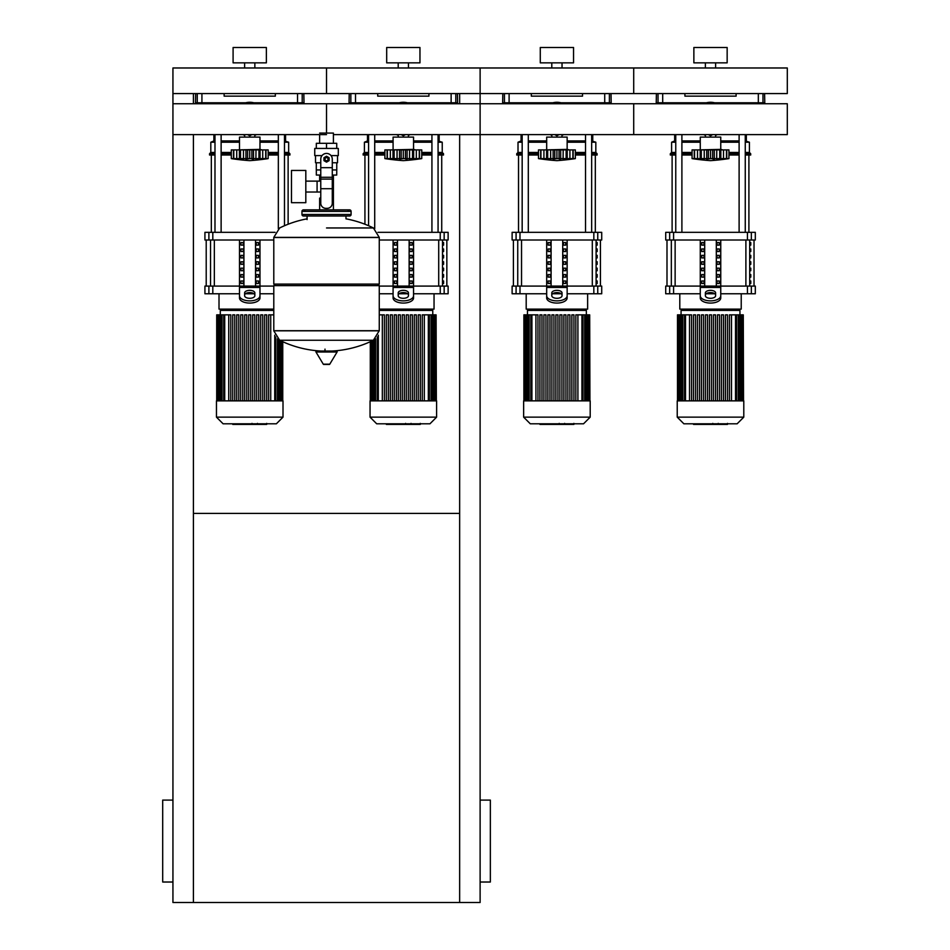 <?xml version="1.0" encoding="UTF-8"?>
<svg xmlns="http://www.w3.org/2000/svg" width="950" height="950" viewBox="0 0 950 950"><rect width="100%" height="100%" fill="white"/><g stroke="black" fill="none" stroke-linecap="round" stroke-linejoin="round"><path stroke-width="1.43" d="M459.646 134.615L459.646 902.5L480.118 902.5L480.118 134.615L633.709 134.615L633.709 103.74L633.709 134.615L787.301 134.615L787.301 103.74L480.118 103.74L480.118 93.575L459.646 93.575L459.646 103.74M193.408 103.74L193.408 93.575L172.936 93.575L787.301 93.575L787.301 67.984L633.709 67.984L633.709 93.575L633.709 67.984L480.118 67.984L480.118 93.575L480.118 67.984L326.527 67.984L326.527 93.575L326.527 67.984L172.936 67.984L172.936 902.5L193.408 902.5L193.408 134.615M193.408 513.404L459.646 513.404M459.646 902.5L193.408 902.5M172.936 882.016L162.699 882.016L162.699 800.102L172.936 800.102M480.118 882.016L490.354 882.016L490.354 800.102L480.118 800.102M761.912 103.74L761.912 102.79M759.252 103.74L759.252 102.79M753.932 103.74L753.932 102.79M751.272 103.74L751.272 102.79M608.309 103.74L608.309 102.79M605.649 103.74L605.649 102.79M600.329 103.74L600.329 102.79M597.669 103.74L597.669 102.79M454.718 103.74L454.718 102.79M452.058 103.74L452.058 102.79M446.738 103.74L446.738 102.79M444.077 103.74L444.077 102.79M301.126 103.74L301.126 102.79M298.466 103.74L298.466 102.79M293.146 103.74L293.146 102.79M290.486 103.74L290.486 102.79M669.75 103.74L669.75 102.79M667.09 103.74L667.09 102.79M661.77 103.74L661.77 102.79M659.11 103.74L659.11 102.79M516.159 103.74L516.159 102.79M513.499 103.74L513.499 102.79M508.179 103.74L508.179 102.79M505.519 103.74L505.519 102.79M362.567 103.74L362.567 102.79M359.907 103.74L359.907 102.79M354.588 103.74L354.588 102.79M351.928 103.74L351.928 102.79M208.976 103.74L208.976 102.79M206.316 103.74L206.316 102.79M200.996 103.74L200.996 102.79M198.336 103.74L198.336 102.79M319.639 133.071L333.414 133.071L333.414 143.308M333.414 175.049L333.414 198.087L332.286 198.087L333.414 198.087L333.414 209.867M319.639 134.615L319.639 143.308M319.639 175.049L319.639 181.118M320.767 198.087L319.639 198.087L320.767 198.087M305.817 192.019L320.767 192.019M305.817 181.118L317.086 181.118L317.086 192.019L317.086 181.118L320.767 181.118M291.484 186.568L291.484 202.694L305.817 202.694L305.817 170.442L291.484 170.442L291.484 186.568M322.014 155.598L314.747 155.598L314.747 148.426L338.307 148.426L338.307 155.598L331.039 155.598M332.286 175.049L336.728 175.049L336.763 169.931L332.286 169.931M324.484 159.184A2.042 2.042 0 0 0 326.527 161.227A2.042 2.042 0 0 0 328.569 159.184A2.042 2.042 0 0 0 326.527 157.13A2.042 2.042 0 0 0 324.484 159.184M324.995 159.184A1.532 1.532 0 0 1 326.527 157.641A1.532 1.532 0 0 1 328.059 159.184A1.532 1.532 0 0 1 326.527 160.716A1.532 1.532 0 0 1 324.995 159.184M329.092 160.657L326.527 162.141L323.962 160.657L323.962 157.7L326.527 156.227L329.092 157.7L329.092 160.657M332.286 188.706L332.286 203.205A5.118 5.118 0 0 1 327.168 208.335L325.886 208.335A5.118 5.118 0 0 1 320.767 203.205L320.767 188.706L332.286 188.706L332.286 159.184A5.759 5.759 0 0 0 326.527 153.425A5.759 5.759 0 0 0 320.767 159.184L320.767 188.706M320.767 169.931L316.291 169.931L316.291 162.759M316.326 169.931L316.326 175.049L320.767 175.049M320.767 162.759L315.519 162.759L315.519 155.598M337.535 155.598L337.535 162.759L332.286 162.759M316.326 148.426L316.326 143.308L336.728 143.308L336.728 148.426M326.527 148.426L326.527 143.308M326.527 227.964L373.409 227.964A105.984 105.984 0 0 0 345.978 218.833L345.978 216.006L349.564 216.006A1.532 1.532 0 0 0 351.096 214.474L351.096 211.399A1.532 1.532 0 0 0 349.564 209.867L303.489 209.867A1.532 1.532 0 0 0 301.957 211.399L351.096 211.399M307.076 219.592L307.076 216.006L303.489 216.006L349.564 216.006M377.72 284.098L379.264 285.641L379.264 330.695L273.79 330.695L379.264 330.695L373.409 340.242L279.644 340.242A105.984 105.984 0 0 0 321.326 351.049M379.264 285.641L273.79 285.641L273.79 330.826L379.264 330.826M324.995 349.125L324.995 351.049M316.516 351.049A0.641 0.641 0 0 0 315.97 352.011L323.273 364.171A0.641 0.641 0 0 0 323.819 364.479L329.234 364.479A0.641 0.641 0 0 0 329.781 364.171L337.084 352.011A0.641 0.641 0 0 0 336.537 351.049L316.516 351.049M273.79 285.641L275.334 284.098M273.79 237.381L273.79 284.098L379.264 284.098L379.264 237.512L273.79 237.512L379.264 237.381L273.79 237.381L279.644 227.964A105.984 105.984 0 0 1 307.076 218.833M319.639 209.867L319.639 198.087M305.021 211.399A1.532 1.532 0 0 0 303.489 209.867M348.032 211.399A1.532 1.532 0 0 1 349.564 209.867M351.096 214.474L301.957 214.474A1.532 1.532 0 0 0 303.489 216.006M480.118 134.615L480.118 103.74L480.118 134.615L333.414 134.615M480.118 103.74L326.527 103.74L326.527 133.071L326.527 103.74L172.936 103.74M326.527 134.615L172.936 134.615M700.269 149.387L700.269 137.097L720.753 137.097L720.753 149.387L698.226 149.898M726.643 158.638L726.465 149.898L728.935 149.898L728.935 158.602A212.61 212.61 0 0 1 710.505 160.645A212.61 212.61 0 0 1 692.075 158.602L692.502 158.662M728.935 158.602L692.075 158.602L692.075 149.898L700.186 149.898L700.186 159.161L701.29 158.602L700.53 158.911M724.601 159.137L726.465 158.602L726.465 149.898L723.508 149.898L723.508 158.911M720.824 159.161L719.72 158.602L720.824 159.161L720.824 149.898L723.508 149.898M694.379 158.638L694.545 149.898L694.545 158.602L696.409 159.137M700.53 149.898L706.729 149.898L706.729 159.161L710.505 158.602L710.505 149.898L714.281 149.898L714.293 159.161L712.654 158.911M701.29 149.898L701.29 158.602L702.24 158.65M714.281 149.898L720.824 149.898M719.72 149.898L719.72 158.602L717.143 158.84M700.186 149.898L700.34 158.781M706.729 149.898L710.505 149.898M725.646 158.911L726.75 158.911L726.75 149.898M716.692 158.923L716.775 149.898M697.514 149.898L697.514 158.911L700.186 159.161M694.26 149.898L694.26 158.911L696.409 159.161M708.427 103.74L710.505 102.541L712.595 103.74M712.595 134.615L710.505 135.814L708.427 134.615M703.641 103.74A16.898 16.898 0 0 1 717.381 103.74M717.381 134.615A16.898 16.898 0 0 1 715.587 135.292M705.434 135.292A16.898 16.898 0 0 1 703.641 134.615M546.678 149.387L546.678 137.097L567.15 137.097L567.15 149.387L544.623 149.898M573.052 158.638L572.874 149.898L575.344 149.898L575.344 158.602A212.61 212.61 0 0 1 556.914 160.645A212.61 212.61 0 0 1 538.484 158.602L538.911 158.662M575.344 158.602L538.484 158.602L538.484 149.898L546.594 149.898L546.594 159.161L547.699 158.602L546.939 158.911M571.009 159.137L572.874 158.602L572.874 149.898L569.917 149.898L569.917 158.911M567.233 159.161L566.129 158.602L567.233 159.161L567.233 149.898L569.917 149.898M540.788 158.638L540.954 149.898L540.954 158.602L542.818 159.137M546.939 149.898L553.138 149.898L553.138 159.161L556.914 158.602L556.914 149.898L560.69 149.898L560.69 159.161L559.051 158.911L559.051 149.898M547.699 149.898L547.699 158.602L548.649 158.65M560.69 149.898L567.233 149.898M566.129 149.898L566.129 158.602L563.552 158.84M546.594 149.898L546.749 158.781M553.138 149.898L556.914 149.898M572.054 158.911L573.159 158.911L573.159 149.898M563.101 158.923L563.184 149.898M543.923 149.898L543.923 158.911L546.594 159.161M540.669 149.898L540.669 158.911L542.818 159.161M554.836 103.74L556.914 102.541L559.004 103.74M559.004 134.615L556.914 135.814L554.836 134.615M550.05 103.74A16.898 16.898 0 0 1 563.789 103.74M563.789 134.615A16.898 16.898 0 0 1 561.984 135.292M551.843 135.292A16.898 16.898 0 0 1 550.05 134.615M393.086 149.387L393.086 137.097L413.559 137.097L413.559 149.387L391.032 149.898M419.461 158.638L419.282 149.898L421.753 149.898L421.753 158.602A212.61 212.61 0 0 1 403.322 160.645A212.61 212.61 0 0 1 384.892 158.602L385.32 158.662M421.753 158.602L384.892 158.602L384.892 149.898L393.003 149.898L393.003 159.161L394.108 158.602L393.348 158.911M417.394 159.149L419.282 158.602L419.282 149.898L416.326 149.898L416.326 158.911M413.642 159.161L412.537 158.602L413.642 159.161L413.642 149.898L416.326 149.898M387.196 158.638L387.363 149.898L387.363 158.602L389.227 159.137M393.348 149.898L399.546 149.898L399.546 159.161L403.322 158.602L403.322 149.898L407.099 149.898L407.099 159.161L405.46 158.911L405.46 149.898M394.108 149.898L394.108 158.602L395.058 158.65M407.099 149.898L413.642 149.898M412.537 149.898L412.537 158.602L409.961 158.84M393.003 149.898L393.157 158.781M399.546 149.898L403.322 149.898M418.463 158.911L419.567 158.911L419.567 149.898M409.497 158.923L409.593 149.898M390.331 149.898L390.331 158.911L393.003 159.161M387.077 149.898L387.077 158.911L389.227 159.161M401.244 103.74L403.322 102.541L405.412 103.74M405.412 134.615L403.322 135.814L401.244 134.615M396.459 103.74A16.898 16.898 0 0 1 410.186 103.74M410.186 134.615A16.898 16.898 0 0 1 408.393 135.292M398.252 135.292A16.898 16.898 0 0 1 396.459 134.615M239.495 149.387L239.495 137.097L259.967 137.097L259.967 149.387L237.441 149.898M265.858 158.638L265.691 149.898L268.161 149.898L268.161 158.602A212.61 212.61 0 0 1 249.731 160.645A212.61 212.61 0 0 1 231.301 158.602L231.729 158.662M268.161 158.602L231.301 158.602L231.301 149.898L239.412 149.898L239.412 159.161L240.516 158.602L239.756 158.911M263.803 159.149L265.691 158.602L265.691 149.898L262.723 149.898L262.734 158.911M260.051 159.161L258.946 158.602L260.051 159.161L260.051 149.898L262.723 149.898M233.593 158.638L233.771 149.898L233.771 158.602L235.636 159.137M239.756 149.898L245.955 149.898L245.955 159.161L249.731 158.602L249.731 149.898L253.507 149.898L253.507 159.161L251.869 158.911L251.869 149.898M240.516 149.898L240.516 158.602L241.466 158.65M253.507 149.898L260.051 149.898M258.946 149.898L258.946 158.602L256.369 158.84M239.412 149.898L239.566 158.781M245.955 149.898L249.731 149.898M264.872 158.911L265.976 158.911L265.976 149.898M255.906 158.923L256.001 149.898M236.728 149.898L236.728 158.911L239.412 159.161M233.486 149.898L233.486 158.911L235.636 159.161M247.641 103.74L249.731 102.541L251.809 103.74M251.809 134.615L249.731 135.814L247.641 134.615M242.868 103.74A16.898 16.898 0 0 1 256.595 103.74M256.595 134.615A16.898 16.898 0 0 1 254.802 135.292M244.661 135.292A16.898 16.898 0 0 1 242.868 134.615M727.237 424.412L718.853 424.412M726.845 424.412L726.845 423.807M717.606 423.807L717.606 424.412L712.785 424.412L712.844 423.807M715.029 424.412L715.029 423.807M709.116 423.807L709.116 424.412L712.251 424.412L712.251 423.807M709.116 424.412L693.547 424.412L693.547 423.807M696.219 424.412L696.219 423.807M696.647 424.412L696.647 423.807M699.996 424.412L699.996 423.807M702.014 424.412L702.014 423.807M702.905 424.412L702.905 423.807M705.494 424.412L705.494 423.807M573.646 424.412L565.262 424.412M573.254 424.412L573.254 423.807M564.015 423.807L564.015 424.412L559.194 424.412L559.253 423.807M561.438 424.412L561.438 423.807M555.524 423.807L555.524 424.412L558.659 424.412L558.659 423.807M555.524 424.412L539.956 424.412L539.956 423.807M542.628 424.412L542.628 423.807M543.056 424.412L543.056 423.807M546.404 424.412L546.404 423.807M548.423 424.412L548.423 423.807M549.314 424.412L549.314 423.807M551.903 424.412L551.903 423.807M420.054 424.412L411.671 424.412M419.662 424.412L419.662 423.807M410.424 423.807L410.424 424.412L405.603 424.412L405.662 423.807M407.835 424.412L407.835 423.807M401.933 423.807L401.933 424.412L405.068 424.412L405.068 423.807M401.933 424.412L386.365 424.412L386.365 423.807M389.037 424.412L389.037 423.807M389.464 424.412L389.464 423.807M392.813 424.412L392.813 423.807M394.832 424.412L394.832 423.807M395.723 424.412L395.723 423.807M398.311 424.412L398.311 423.807M266.451 424.412L258.079 424.412M266.059 424.412L266.059 423.807M256.832 423.807L256.832 424.412L251.999 424.412L252.071 423.807M254.244 424.412L254.244 423.807M248.342 423.807L248.342 424.412L251.477 424.412L251.477 423.807M248.342 424.412L232.774 424.412L232.774 423.807M235.446 424.412L235.446 423.807M235.861 424.412L235.861 423.807M239.222 424.412L239.222 423.807M241.241 424.412L241.241 423.807M242.119 424.412L242.119 423.807M244.708 424.412L244.708 423.807M677.231 400.864L677.231 417.145L683.881 423.807L737.129 423.807L743.791 417.145L743.791 400.864L677.231 400.864M739.943 314.854L739.943 310.401L681.067 310.401L681.067 314.854M715.528 314.854L715.528 400.864L715.528 314.854L713.474 314.854L713.474 400.864M721.466 400.864L721.466 314.854L721.466 400.864M723.508 314.854L723.508 400.864L723.508 314.854L721.466 314.854M725.456 400.864L725.456 314.854L725.456 400.864M727.51 314.854L727.51 400.864L727.51 314.854L725.456 314.854M729.457 400.864L729.457 314.854L729.457 400.864M729.457 314.854L731.5 314.854L731.5 400.864L731.5 314.854L743.28 314.854L743.28 400.864M709.484 400.864L709.484 314.854L711.538 314.854L711.538 400.864M689.522 400.864L689.522 314.854L691.564 314.854L691.564 400.864M693.512 400.864L693.512 314.854L695.554 314.854L695.554 400.864M697.502 400.864L697.502 314.854L699.556 314.854L699.556 400.864M701.504 400.864L701.504 314.854L703.546 314.854L703.546 400.864M705.494 400.864L705.494 314.854L707.536 314.854L707.536 400.864M717.476 400.864L717.476 314.854L719.518 314.854L719.518 400.864M743.529 400.864L743.28 314.854M689.522 314.854L677.481 314.854L677.481 400.864M677.231 417.145L743.791 417.145M523.64 400.864L523.64 417.145L530.29 423.807L583.538 423.807L590.199 417.145L590.199 400.864L523.64 400.864M586.352 314.854L586.352 310.401L527.476 310.401L527.476 314.854M561.937 314.854L561.937 400.864L561.937 314.854L559.883 314.854L559.883 400.864M571.864 400.864L571.864 314.854L571.864 400.864M573.919 314.854L573.919 400.864L573.919 314.854L571.864 314.854M575.854 400.864L575.854 314.854L575.854 400.864M575.854 314.854L577.909 314.854L577.909 400.864L577.909 314.854L589.689 314.854L589.689 400.864M555.893 400.864L555.893 314.854L557.935 314.854L557.935 400.864M535.931 400.864L535.931 314.854L537.973 314.854L537.973 400.864M539.921 400.864L539.921 314.854L541.963 314.854L541.963 400.864M543.911 400.864L543.911 314.854L545.965 314.854L545.965 400.864M547.901 400.864L547.901 314.854L549.955 314.854L549.955 400.864M551.903 400.864L551.903 314.854L553.945 314.854L553.945 400.864M563.884 400.864L563.884 314.854L565.927 314.854L565.927 400.864M567.874 400.864L567.874 314.854L569.917 314.854L569.917 400.864M589.938 400.864L589.689 314.854M535.931 314.854L523.889 314.854L523.889 400.864M523.64 417.145L590.199 417.145M370.049 400.864L370.049 417.145L376.699 423.807L429.946 423.807L436.596 417.145L436.596 400.864L370.049 400.864M379.264 310.401L432.761 310.401L432.761 314.854M422.263 400.864L422.263 314.854L422.263 400.864M422.263 314.854L424.317 314.854L424.317 400.864L424.317 314.854L436.098 314.854L436.098 400.864M402.301 400.864L402.301 314.854L404.344 314.854L404.344 400.864M382.327 400.864L382.327 314.854L384.382 314.854L384.382 400.864M386.329 400.864L386.329 314.854L388.372 314.854L388.372 400.864M390.319 400.864L390.319 314.854L392.362 314.854L392.362 400.864M394.309 400.864L394.309 314.854L396.364 314.854L396.364 400.864M398.311 400.864L398.311 314.854L400.354 314.854L400.354 400.864M406.291 400.864L406.291 314.854L408.346 314.854L408.346 400.864M410.281 400.864L410.281 314.854L412.336 314.854L412.336 400.864M414.283 400.864L414.283 314.854L416.326 314.854L416.326 400.864M418.273 400.864L418.273 314.854L420.316 314.854L420.316 400.864M436.347 400.864L436.098 314.854M382.327 314.854L379.264 314.854M370.049 417.145L436.596 417.145M216.458 400.864L216.458 417.145L223.107 423.807L276.355 423.807L283.005 417.145L283.005 400.864L216.458 400.864M273.79 310.401L220.293 310.401L220.293 314.854M256.69 400.864L256.69 314.854L256.69 400.864M258.744 314.854L258.744 400.864L258.744 314.854L256.69 314.854M264.682 400.864L264.682 314.854L264.682 400.864M266.724 314.854L266.724 400.864L266.724 314.854L264.682 314.854M270.726 400.864L270.726 314.854L273.79 314.854M248.71 400.864L248.71 314.854L250.752 314.854L250.752 400.864M228.736 400.864L228.736 314.854L230.791 314.854L230.791 400.864M232.738 400.864L232.738 314.854L234.781 314.854L234.781 400.864M236.728 400.864L236.728 314.854L238.771 314.854L238.771 400.864M240.718 400.864L240.718 314.854L242.773 314.854L242.773 400.864M244.708 400.864L244.708 314.854L246.763 314.854L246.763 400.864M252.7 400.864L252.7 314.854L254.743 314.854L254.743 400.864M260.692 400.864L260.692 314.854L262.734 314.854L262.734 400.864M268.672 400.864L268.672 314.854L270.726 314.854M228.736 314.854L216.707 314.854L216.707 400.864M216.458 417.145L283.005 417.145M750.773 280.962L750.773 283.516L749.894 283.516L749.894 280.962L750.773 280.962M750.773 274.562L750.773 277.127L749.894 277.127L749.894 274.562L750.773 274.562M750.773 268.161L750.773 270.726L749.894 270.726L749.894 268.161L750.773 268.161M750.773 261.761L750.773 264.326L749.894 264.326L749.894 261.761L750.773 261.761M750.773 255.36L750.773 257.925L749.894 257.925L749.894 255.36L750.773 255.36M750.773 248.959L750.773 251.524L749.894 251.524L749.894 248.959L750.773 248.959M750.773 242.559L750.773 245.124L749.894 245.124L749.894 242.559L750.773 242.559M597.182 280.962L597.182 283.516L596.303 283.516L596.303 280.962L597.182 280.962M597.182 274.562L597.182 277.127L596.303 277.127L596.303 274.562L597.182 274.562M597.182 268.161L597.182 270.726L596.303 270.726L596.303 268.161L597.182 268.161M597.182 261.761L597.182 264.326L596.303 264.326L596.303 261.761L597.182 261.761M597.182 255.36L597.182 257.925L596.303 257.925L596.303 255.36L597.182 255.36M597.182 248.959L597.182 251.524L596.303 251.524L596.303 248.959L597.182 248.959M597.182 242.559L597.182 245.124L596.303 245.124L596.303 242.559L597.182 242.559M443.591 280.962L443.591 283.516L442.712 283.516L442.712 280.962L443.591 280.962M443.591 274.562L443.591 277.127L442.712 277.127L442.712 274.562L443.591 274.562M443.591 268.161L443.591 270.726L442.712 270.726L442.712 268.161L443.591 268.161M443.591 261.761L443.591 264.326L442.712 264.326L442.712 261.761L443.591 261.761M443.591 255.36L443.591 257.925L442.712 257.925L442.712 255.36L443.591 255.36M443.591 248.959L443.591 251.524L442.712 251.524L442.712 248.959L443.591 248.959M443.591 242.559L443.591 245.124L442.712 245.124L442.712 242.559L443.591 242.559M679.796 293.764L679.796 309.118L741.226 309.118L741.226 293.764M751.355 286.081L755.309 286.081L755.309 293.764L751.355 293.764L751.355 286.081L747.436 286.081L747.436 293.764L751.355 293.764M700.269 293.764L673.586 293.764L673.586 286.081L700.269 286.081L700.269 240.006M747.436 293.764L720.753 293.764M714.828 293.764L706.182 293.764M720.753 240.006L720.753 286.081L747.436 286.081M673.586 286.081L669.667 286.081L669.667 293.764L673.586 293.764M669.667 240.006L665.712 240.006L665.712 232.322L669.667 232.322L669.667 240.006L673.586 240.006L673.586 232.322L669.667 232.322M751.355 232.322L755.309 232.322L755.309 240.006L751.355 240.006L751.355 232.322L747.436 232.322L747.436 240.006L751.355 240.006M747.436 240.006L673.586 240.006M673.586 232.322L747.436 232.322M669.667 293.764L665.712 293.764L665.712 286.081L669.667 286.081M717.048 283.516L717.048 280.962L719.269 280.962L719.269 283.516L717.048 283.516L719.269 283.516M717.048 280.962L719.269 280.962M701.753 280.962L703.962 280.962L703.962 283.516L701.753 283.516L701.753 280.962L703.962 280.962M701.753 283.516L703.962 283.516M717.048 277.127L717.048 274.562L719.269 274.562L719.269 277.127L717.048 277.127L719.269 277.127M717.048 274.562L719.269 274.562M701.753 274.562L703.962 274.562L703.962 277.127L701.753 277.127L701.753 274.562L703.962 274.562M701.753 277.127L703.962 277.127M717.048 270.726L717.048 268.161L719.269 268.161L719.269 270.726L717.048 270.726L719.269 270.726M717.048 268.161L719.269 268.161M701.753 268.161L703.962 268.161L703.962 270.726L701.753 270.726L701.753 268.161L703.962 268.161M701.753 270.726L703.962 270.726M717.048 264.326L717.048 261.761L719.269 261.761L719.269 264.326L717.048 264.326L719.269 264.326M717.048 261.761L719.269 261.761M701.753 261.761L703.962 261.761L703.962 264.326L701.753 264.326L701.753 261.761L703.962 261.761M701.753 264.326L703.962 264.326M717.048 257.925L717.048 255.36L719.269 255.36L719.269 257.925L717.048 257.925L719.269 257.925M717.048 255.36L719.269 255.36M701.753 255.36L703.962 255.36L703.962 257.925L701.753 257.925L701.753 255.36L703.962 255.36M701.753 257.925L703.962 257.925M717.048 251.524L717.048 248.959L719.269 248.959L719.269 251.524L717.048 251.524L719.269 251.524M717.048 248.959L719.269 248.959M701.753 248.959L703.962 248.959L703.962 251.524L701.753 251.524L701.753 248.959L703.962 248.959M701.753 251.524L703.962 251.524M717.048 245.124L717.048 242.559L719.269 242.559L719.269 245.124L717.048 245.124L719.269 245.124M701.753 245.124L701.753 242.559L703.962 242.559L703.962 245.124L701.753 245.124L703.962 245.124M717.048 242.559L719.269 242.559M701.753 242.559L703.962 242.559M716.312 240.006L716.312 286.081M704.698 240.006L704.698 286.081M700.269 290.011L700.269 297.956L700.269 286.081L720.753 286.081L720.753 297.956L720.753 290.011M705.387 292.921L705.387 295.735A5.118 2.565 0 0 0 710.505 298.3A5.118 2.565 0 0 0 715.623 295.735L715.623 292.921A5.118 2.565 0 0 0 710.505 290.356A5.118 2.565 0 0 0 705.387 292.921M705.387 295.129A5.118 2.565 180 0 1 710.505 292.576A5.118 2.565 180 0 1 715.623 295.129M720.753 297.956A10.236 5.118 180 0 1 710.505 303.074A10.236 5.118 180 0 1 700.269 297.956M700.269 295.735A10.236 5.118 -0 0 0 710.505 300.865A10.236 5.118 -0 0 0 720.753 295.735M526.193 293.764L526.193 309.118L587.634 309.118L587.634 293.764M597.752 286.081L601.718 286.081L601.718 293.764L597.752 293.764L597.752 286.081L593.833 286.081L593.833 293.764L597.752 293.764M546.678 293.764L519.994 293.764L519.994 286.081L546.678 286.081L546.678 240.006M593.833 293.764L567.15 293.764M561.236 293.764L552.591 293.764M567.15 240.006L567.15 286.081L593.833 286.081M519.994 286.081L516.076 286.081L516.076 293.764L519.994 293.764M516.076 240.006L512.121 240.006L512.121 232.322L516.076 232.322L516.076 240.006L519.994 240.006L519.994 232.322L516.076 232.322M597.752 232.322L601.718 232.322L601.718 240.006L597.752 240.006L597.752 232.322L593.833 232.322L593.833 240.006L597.752 240.006M593.833 240.006L519.994 240.006M519.994 232.322L593.833 232.322M516.076 293.764L512.121 293.764L512.121 286.081L516.076 286.081M563.457 283.516L563.457 280.962L565.678 280.962L565.678 283.516L563.457 283.516L565.678 283.516M563.457 280.962L565.678 280.962M548.15 280.962L550.371 280.962L550.371 283.516L548.15 283.516L548.15 280.962L550.371 280.962M548.15 283.516L550.371 283.516M563.457 277.127L563.457 274.562L565.678 274.562L565.678 277.127L563.457 277.127L565.678 277.127M563.457 274.562L565.678 274.562M548.15 274.562L550.371 274.562L550.371 277.127L548.15 277.127L548.15 274.562L550.371 274.562M548.15 277.127L550.371 277.127M563.457 270.726L563.457 268.161L565.678 268.161L565.678 270.726L563.457 270.726L565.678 270.726M563.457 268.161L565.678 268.161M548.15 268.161L550.371 268.161L550.371 270.726L548.15 270.726L548.15 268.161L550.371 268.161M548.15 270.726L550.371 270.726M563.457 264.326L563.457 261.761L565.678 261.761L565.678 264.326L563.457 264.326L565.678 264.326M563.457 261.761L565.678 261.761M548.15 261.761L550.371 261.761L550.371 264.326L548.15 264.326L548.15 261.761L550.371 261.761M548.15 264.326L550.371 264.326M563.457 257.925L563.457 255.36L565.678 255.36L565.678 257.925L563.457 257.925L565.678 257.925M563.457 255.36L565.678 255.36M548.15 255.36L550.371 255.36L550.371 257.925L548.15 257.925L548.15 255.36L550.371 255.36M548.15 257.925L550.371 257.925M563.457 251.524L563.457 248.959L565.678 248.959L565.678 251.524L563.457 251.524L565.678 251.524M563.457 248.959L565.678 248.959M548.15 248.959L550.371 248.959L550.371 251.524L548.15 251.524L548.15 248.959L550.371 248.959M548.15 251.524L550.371 251.524M563.457 245.124L563.457 242.559L565.678 242.559L565.678 245.124L563.457 245.124L565.678 245.124M548.15 245.124L548.15 242.559L550.371 242.559L550.371 245.124L548.15 245.124L550.371 245.124M563.457 242.559L565.678 242.559M548.15 242.559L550.371 242.559M562.721 240.006L562.721 286.081M551.107 240.006L551.107 286.081M546.678 290.011L546.678 297.956L546.678 286.081L567.15 286.081L567.15 297.956L567.15 290.011M551.796 292.921L551.796 295.735A5.118 2.565 0 0 0 556.914 298.3A5.118 2.565 0 0 0 562.032 295.735L562.032 292.921A5.118 2.565 0 0 0 556.914 290.356A5.118 2.565 0 0 0 551.796 292.921M551.796 295.129A5.118 2.565 180 0 1 556.914 292.576A5.118 2.565 180 0 1 562.032 295.129M567.15 297.956A10.236 5.118 180 0 1 556.914 303.074A10.236 5.118 180 0 1 546.678 297.956M546.678 295.735A10.236 5.118 -0 0 0 556.914 300.865A10.236 5.118 -0 0 0 567.15 295.735M379.264 309.118L434.043 309.118L434.043 293.764M444.161 286.081L448.127 286.081L448.127 293.764L444.161 293.764L444.161 286.081L440.242 286.081L440.242 293.764L444.161 293.764M379.264 286.081L393.086 286.081L393.086 240.006M440.242 293.764L413.559 293.764M407.645 293.764L399 293.764M393.086 293.764L379.264 293.764M413.559 240.006L413.559 286.081L440.242 286.081M444.161 232.322L448.127 232.322L448.127 240.006L444.161 240.006L444.161 232.322L440.242 232.322L440.242 240.006L444.161 240.006M440.242 240.006L379.264 240.006M377.957 232.322L440.242 232.322M409.866 283.516L409.866 280.962L412.086 280.962L412.086 283.516L409.866 283.516L412.086 283.516M409.866 280.962L412.086 280.962M394.559 280.962L396.779 280.962L396.779 283.516L394.559 283.516L394.559 280.962L396.779 280.962M394.559 283.516L396.779 283.516M409.866 277.127L409.866 274.562L412.086 274.562L412.086 277.127L409.866 277.127L412.086 277.127M409.866 274.562L412.086 274.562M394.559 274.562L396.779 274.562L396.779 277.127L394.559 277.127L394.559 274.562L396.779 274.562M394.559 277.127L396.779 277.127M409.866 270.726L409.866 268.161L412.086 268.161L412.086 270.726L409.866 270.726L412.086 270.726M409.866 268.161L412.086 268.161M394.559 268.161L396.779 268.161L396.779 270.726L394.559 270.726L394.559 268.161L396.779 268.161M394.559 270.726L396.779 270.726M409.866 264.326L409.866 261.761L412.086 261.761L412.086 264.326L409.866 264.326L412.086 264.326M409.866 261.761L412.086 261.761M394.559 261.761L396.779 261.761L396.779 264.326L394.559 264.326L394.559 261.761L396.779 261.761M394.559 264.326L396.779 264.326M409.866 257.925L409.866 255.36L412.086 255.36L412.086 257.925L409.866 257.925L412.086 257.925M409.866 255.36L412.086 255.36M394.559 255.36L396.779 255.36L396.779 257.925L394.559 257.925L394.559 255.36L396.779 255.36M394.559 257.925L396.779 257.925M409.866 251.524L409.866 248.959L412.086 248.959L412.086 251.524L409.866 251.524L412.086 251.524M409.866 248.959L412.086 248.959M394.559 248.959L396.779 248.959L396.779 251.524L394.559 251.524L394.559 248.959L396.779 248.959M394.559 251.524L396.779 251.524M409.866 245.124L409.866 242.559L412.086 242.559L412.086 245.124L409.866 245.124L412.086 245.124M394.559 245.124L394.559 242.559L396.779 242.559L396.779 245.124L394.559 245.124L396.779 245.124M409.866 242.559L412.086 242.559M394.559 242.559L396.779 242.559M409.129 240.006L409.129 286.081M397.516 240.006L397.516 286.081M393.086 290.011L393.086 297.956L393.086 286.081L413.559 286.081L413.559 297.956L413.559 290.011M398.204 292.921L398.204 295.735A5.118 2.565 0 0 0 403.322 298.3A5.118 2.565 0 0 0 408.441 295.735L408.441 292.921A5.118 2.565 0 0 0 403.322 290.356A5.118 2.565 0 0 0 398.204 292.921M398.204 295.129A5.118 2.565 180 0 1 403.322 292.576A5.118 2.565 180 0 1 408.441 295.129M413.559 297.956A10.236 5.118 180 0 1 403.322 303.074A10.236 5.118 180 0 1 393.086 297.956M393.086 295.735A10.236 5.118 -0 0 0 403.322 300.865A10.236 5.118 -0 0 0 413.559 295.735M219.011 293.764L219.011 309.118L273.79 309.118M239.495 293.764L212.812 293.764L212.812 286.081L239.495 286.081L239.495 240.006M273.79 293.764L259.967 293.764M254.054 293.764L245.409 293.764M259.967 240.006L259.967 286.081L273.79 286.081M212.812 286.081L208.893 286.081L208.893 293.764L212.812 293.764M208.893 240.006L204.927 240.006L204.927 232.322L208.893 232.322L208.893 240.006L212.812 240.006L212.812 232.322L208.893 232.322M273.79 240.006L212.812 240.006M212.812 232.322L275.096 232.322M208.893 293.764L204.927 293.764L204.927 286.081L208.893 286.081M256.274 283.516L256.274 280.962L258.495 280.962L258.495 283.516L256.274 283.516L258.495 283.516M256.274 280.962L258.495 280.962M240.967 280.962L243.188 280.962L243.188 283.516L240.967 283.516L240.967 280.962L243.188 280.962M240.967 283.516L243.188 283.516M256.274 277.127L256.274 274.562L258.495 274.562L258.495 277.127L256.274 277.127L258.495 277.127M256.274 274.562L258.495 274.562M240.967 274.562L243.188 274.562L243.188 277.127L240.967 277.127L240.967 274.562L243.188 274.562M240.967 277.127L243.188 277.127M256.274 270.726L256.274 268.161L258.495 268.161L258.495 270.726L256.274 270.726L258.495 270.726M256.274 268.161L258.495 268.161M240.967 268.161L243.188 268.161L243.188 270.726L240.967 270.726L240.967 268.161L243.188 268.161M240.967 270.726L243.188 270.726M256.274 264.326L256.274 261.761L258.495 261.761L258.495 264.326L256.274 264.326L258.495 264.326M256.274 261.761L258.495 261.761M240.967 261.761L243.188 261.761L243.188 264.326L240.967 264.326L240.967 261.761L243.188 261.761M240.967 264.326L243.188 264.326M256.274 257.925L256.274 255.36L258.495 255.36L258.495 257.925L256.274 257.925L258.495 257.925M256.274 255.36L258.495 255.36M240.967 255.36L243.188 255.36L243.188 257.925L240.967 257.925L240.967 255.36L243.188 255.36M240.967 257.925L243.188 257.925M256.274 251.524L256.274 248.959L258.495 248.959L258.495 251.524L256.274 251.524L258.495 251.524M256.274 248.959L258.495 248.959M240.967 248.959L243.188 248.959L243.188 251.524L240.967 251.524L240.967 248.959L243.188 248.959M240.967 251.524L243.188 251.524M256.274 245.124L256.274 242.559L258.495 242.559L258.495 245.124L256.274 245.124L258.495 245.124M240.967 245.124L240.967 242.559L243.188 242.559L243.188 245.124L240.967 245.124L243.188 245.124M256.274 242.559L258.495 242.559M240.967 242.559L243.188 242.559M255.538 240.006L255.538 286.081M243.924 240.006L243.924 286.081M239.495 290.011L239.495 297.956L239.495 286.081L259.967 286.081L259.967 297.956L259.967 290.011M244.613 292.921L244.613 295.735A5.118 2.565 0 0 0 249.731 298.3A5.118 2.565 0 0 0 254.849 295.735L254.849 292.921A5.118 2.565 0 0 0 249.731 290.356A5.118 2.565 0 0 0 244.613 292.921M244.613 295.129A5.118 2.565 180 0 1 249.731 292.576A5.118 2.565 180 0 1 254.849 295.129M259.967 297.956A10.236 5.118 180 0 1 249.731 303.074A10.236 5.118 180 0 1 239.495 297.956M239.495 295.735A10.236 5.118 -0 0 0 249.731 300.865A10.236 5.118 -0 0 0 259.967 295.735M672.113 232.322L672.113 155.016M748.909 232.322L748.909 155.016M739.112 102.79L739.112 103.74M739.112 134.615L739.112 232.322M745.263 102.79L745.263 103.74M745.263 134.615L745.263 232.322M518.522 232.322L518.522 155.016M595.317 232.322L595.317 155.016M585.521 102.79L585.521 103.74M585.521 134.615L585.521 232.322M591.66 102.79L591.66 103.74M591.66 134.615L591.66 232.322M364.931 224.236L364.931 155.016M441.726 232.322L441.726 155.016M431.929 102.79L431.929 103.74M431.929 134.615L431.929 232.322M438.069 102.79L438.069 103.74M438.069 134.615L438.069 232.322M211.328 232.322L211.328 155.016M288.123 224.236L288.123 155.016M278.338 102.79L278.338 103.74M278.338 134.615L278.338 228.736M284.478 102.79L284.478 103.74M284.478 134.615L284.478 225.732M720.753 140.933L739.112 140.933M745.263 140.933L749.419 142.215L745.263 142.215M720.753 142.215L739.112 142.215M728.935 152.451L739.112 152.451M745.263 152.451L749.419 152.451L749.419 142.215M728.935 153.734L739.112 153.734M745.263 153.734L750.702 153.734L749.419 152.451M728.935 155.016L739.112 155.016M745.263 155.016L750.702 155.016L750.702 153.734M723.805 102.79L723.805 103.74M697.205 103.74L697.205 102.79M674.666 134.615L674.666 140.933L675.759 140.933M681.898 140.933L700.269 140.933M675.034 102.79L675.034 103.74M674.417 102.79L674.417 103.74M675.759 152.451L671.602 152.451L670.32 153.734L670.32 155.016L675.759 155.016M681.898 155.016L692.075 155.016M670.32 153.734L675.759 153.734M681.898 153.734L692.075 153.734M681.898 152.451L692.075 152.451M671.602 152.451L671.602 142.215L675.759 142.215M681.898 142.215L700.269 142.215M567.15 140.933L585.521 140.933M591.66 140.933L595.828 142.215L591.66 142.215M567.15 142.215L585.521 142.215M575.344 152.451L585.521 152.451M591.66 152.451L595.828 152.451L595.828 142.215M575.344 153.734L585.521 153.734M591.66 153.734L597.111 153.734L595.828 152.451M575.344 155.016L585.521 155.016M591.66 155.016L597.111 155.016L597.111 153.734M570.214 102.79L570.214 103.74M543.614 103.74L543.614 102.79M521.075 134.615L521.075 140.933L522.168 140.933M528.307 140.933L546.678 140.933M521.443 102.79L521.443 103.74M520.826 102.79L520.826 103.74M522.168 152.451L518.011 152.451L516.729 153.734L516.729 155.016L522.168 155.016M528.307 155.016L538.484 155.016M516.729 153.734L522.168 153.734M528.307 153.734L538.484 153.734M528.307 152.451L538.484 152.451M518.011 152.451L518.011 142.215L522.168 142.215M528.307 142.215L546.678 142.215M413.559 140.933L431.929 140.933M438.069 140.933L442.237 142.215L438.069 142.215M413.559 142.215L431.929 142.215M421.753 152.451L431.929 152.451M438.069 152.451L442.237 152.451L442.237 142.215M421.753 153.734L431.929 153.734M438.069 153.734L443.519 153.734L442.237 152.451M421.753 155.016L431.929 155.016M438.069 155.016L443.519 155.016L443.519 153.734M416.622 102.79L416.622 103.74M390.022 103.74L390.022 102.79M367.484 134.615L367.484 140.933L368.576 140.933M374.716 140.933L393.086 140.933M367.852 102.79L367.852 103.74M367.234 102.79L367.234 103.74M368.576 152.451L364.408 152.451L363.137 153.734L363.137 155.016L368.576 155.016M374.716 155.016L384.892 155.016M363.137 153.734L368.576 153.734M374.716 153.734L384.892 153.734M374.716 152.451L384.892 152.451M364.408 152.451L364.408 142.215L368.576 142.215M374.716 142.215L393.086 142.215M259.967 140.933L278.338 140.933M284.478 140.933L288.646 142.215L284.478 142.215M259.967 142.215L278.338 142.215M268.161 152.451L278.338 152.451M284.478 152.451L288.646 152.451L288.646 142.215M268.161 153.734L278.338 153.734M284.478 153.734L289.916 153.734L288.646 152.451M268.161 155.016L278.338 155.016M284.478 155.016L289.916 155.016L289.916 153.734M263.031 102.79L263.031 103.74M236.431 103.74L236.431 102.79M213.893 134.615L213.893 140.933L214.985 140.933M221.124 140.933L239.495 140.933M214.261 102.79L214.261 103.74M213.631 102.79L213.631 103.74M214.985 152.451L210.817 152.451L209.546 153.734L209.546 155.016L214.985 155.016M221.124 155.016L231.301 155.016M209.546 153.734L214.985 153.734M221.124 153.734L231.301 153.734M221.124 152.451L231.301 152.451M210.817 152.451L210.817 142.215L214.985 142.215M221.124 142.215L239.495 142.215M736.107 93.575L736.107 96.14L684.914 96.14L684.914 93.575M656.403 93.575L656.236 102.79L662.696 102.79L662.696 93.575M758.326 93.575L758.326 102.79L764.774 102.79L764.607 93.575M758.326 102.79L714.637 102.79M706.384 102.79L662.696 102.79M582.516 93.575L582.516 96.14L531.323 96.14L531.323 93.575M502.811 93.575L502.645 102.79L509.105 102.79L509.105 93.575M604.722 93.575L604.722 102.79L611.182 102.79L611.016 93.575M604.722 102.79L561.046 102.79M552.793 102.79L509.105 102.79M428.925 93.575L428.925 96.14L377.72 96.14L377.72 93.575M349.22 93.575L349.054 102.79L355.514 102.79L355.514 93.575M451.131 93.575L451.131 102.79L457.591 102.79L457.425 93.575M451.131 102.79L407.455 102.79M399.19 102.79L355.514 102.79M275.334 93.575L275.334 96.14L224.129 96.14L224.129 93.575M195.629 93.575L195.463 102.79L201.922 102.79L201.922 93.575M297.54 93.575L297.54 102.79L304 102.79L303.834 93.575M297.54 102.79L253.864 102.79M245.599 102.79L201.922 102.79M705.387 67.984L705.387 62.854M715.623 67.984L715.623 62.854M693.868 62.854L693.868 47.5L727.154 47.5L727.154 62.854L693.868 62.854M551.796 67.984L551.796 62.854M562.032 67.984L562.032 62.854M540.277 62.854L540.277 47.5L573.551 47.5L573.551 62.854L540.277 62.854M398.204 67.984L398.204 62.854M408.441 67.984L408.441 62.854M386.686 62.854L386.686 47.5L419.959 47.5L419.959 62.854L386.686 62.854M244.613 67.984L244.613 62.854M254.849 67.984L254.849 62.854M233.094 62.854L233.094 47.5L266.368 47.5L266.368 62.854L233.094 62.854M320.767 167.687L332.286 167.687M320.767 177.282L332.286 177.282M320.767 179.111L332.286 179.111M323.273 364.171L329.781 364.171M315.97 352.011L337.084 352.011M704.235 149.898L704.235 158.911M712.643 149.898L712.643 158.911M708.367 149.898L708.367 158.911M550.644 149.898L550.644 158.911M554.776 149.898L554.776 158.911M397.053 149.898L397.053 158.911M401.185 149.898L401.185 158.911M243.461 149.898L243.461 158.911M247.594 149.898L247.594 158.911M718.461 424.412L718.461 423.807M720.421 424.412L720.421 423.807M723.864 424.412L723.864 423.807M710.683 424.412L710.683 423.807M708.914 424.412L708.914 423.807M564.87 424.412L564.87 423.807M566.829 424.412L566.829 423.807M570.273 424.412L570.273 423.807M557.092 424.412L557.092 423.807M555.322 424.412L555.322 423.807M411.279 424.412L411.279 423.807M413.238 424.412L413.238 423.807M416.682 424.412L416.682 423.807M403.501 424.412L403.501 423.807M401.731 424.412L401.731 423.807M257.688 424.412L257.688 423.807M259.635 424.412L259.635 423.807M263.091 424.412L263.091 423.807M249.909 424.412L249.909 423.807M248.14 424.412L248.14 423.807M735.514 400.864L735.514 314.854M738.233 400.864L738.233 314.854M740.181 400.864L740.181 314.854M741.499 400.864L741.499 314.854M685.508 400.864L685.508 314.854M682.777 400.864L682.777 314.854M680.841 400.864L680.841 314.854M679.523 400.864L679.523 314.854M581.923 400.864L581.923 314.854M584.642 400.864L584.642 314.854M586.589 400.864L586.589 314.854M587.908 400.864L587.908 314.854M531.917 400.864L531.917 314.854M529.186 400.864L529.186 314.854M527.25 400.864L527.25 314.854M525.932 400.864L525.932 314.854M428.331 400.864L428.331 314.854M431.051 400.864L431.051 314.854M432.998 400.864L432.998 314.854M434.304 400.864L434.304 314.854M378.314 400.864L378.314 335.172M375.594 400.864L375.594 338.794M373.647 400.864L373.647 340.112M372.341 400.864L372.341 340.753M274.74 400.864L274.74 335.172M277.459 400.864L277.459 338.794M279.407 400.864L279.407 340.112M280.713 400.864L280.713 340.753M224.723 400.864L224.723 314.854M222.003 400.864L222.003 314.854M220.056 400.864L220.056 314.854M218.749 400.864L218.749 314.854M749.693 286.081L749.693 240.006M745.893 240.006L745.893 286.081M675.129 286.081L675.129 240.006M671.329 240.006L671.329 286.081M596.101 286.081L596.101 240.006M592.301 240.006L592.301 286.081M521.538 286.081L521.538 240.006M517.738 240.006L517.738 286.081M442.51 286.081L442.51 240.006M438.71 240.006L438.71 286.081M214.344 286.081L214.344 240.006M210.544 240.006L210.544 286.081M720.753 287.458L700.269 287.458M567.15 287.458L546.678 287.458M413.559 287.458L393.086 287.458M259.967 287.458L239.495 287.458M658.029 93.575L658.029 102.79M762.981 102.79L762.981 93.575M504.438 93.575L504.438 102.79M609.389 102.79L609.389 93.575M350.847 93.575L350.847 102.79M455.798 102.79L455.798 93.575M197.256 93.575L197.256 102.79M302.207 102.79L302.207 93.575M336.763 162.759L336.763 169.931M331.728 351.049A105.984 105.984 0 0 0 373.409 340.242M279.644 340.242L273.79 330.826M373.409 227.964L379.264 237.381M301.957 214.474L301.957 211.399M720.753 149.387L722.796 149.898M720.67 149.898L720.67 158.781M705.434 134.615L705.434 137.097M715.587 134.615L715.587 137.097M567.15 149.387L569.204 149.898M567.079 149.898L567.079 158.781M551.843 134.615L551.843 137.097M561.984 134.615L561.984 137.097M413.559 149.387L415.613 149.898M413.488 149.898L413.488 158.781M398.252 134.615L398.252 137.097M408.393 134.615L408.393 137.097M259.967 149.387L262.022 149.898M259.896 149.898L259.896 158.781M244.661 134.615L244.661 137.097M254.802 134.615L254.802 137.097M727.474 423.379L727.474 424.412M718.224 423.379L718.224 424.412M712.785 423.379L712.785 424.412M573.871 423.379L573.871 424.412M564.633 423.379L564.633 424.412M559.194 423.379L559.194 424.412M420.28 423.379L420.28 424.412M411.041 423.379L411.041 424.412M405.603 423.379L405.603 424.412M266.689 423.379L266.689 424.412M257.45 423.379L257.45 424.412M251.999 423.379L251.999 424.412M739.943 310.401L738.672 309.118M681.067 310.401L682.349 309.118M736.535 314.854L736.535 400.864M739.254 314.854L739.254 400.864M741.202 314.854L741.202 400.864M742.52 314.854L742.52 400.864M684.475 400.864L684.475 314.854M681.756 400.864L681.756 314.854M679.808 400.864L679.808 314.854M678.502 400.864L678.502 314.854M677.742 400.864L677.742 314.854M586.352 310.401L585.069 309.118M527.476 310.401L528.758 309.118M582.944 314.854L582.944 400.864M585.663 314.854L585.663 400.864M587.611 314.854L587.611 400.864M588.929 314.854L588.929 400.864M530.884 400.864L530.884 314.854M528.164 400.864L528.164 314.854M526.217 400.864L526.217 314.854M524.911 400.864L524.911 314.854M524.139 400.864L524.139 314.854M432.761 310.401L431.478 309.118M429.353 314.854L429.353 400.864M432.072 314.854L432.072 400.864M434.019 314.854L434.019 400.864M435.338 314.854L435.338 400.864M370.298 400.864L370.298 341.703M377.293 400.864L377.293 336.941M374.573 400.864L374.573 339.566M372.626 400.864L372.626 340.622M371.319 400.864L371.319 341.24M370.548 400.864L370.548 341.596M220.293 310.401L221.576 309.118M275.761 336.941L275.761 400.864M278.481 339.566L278.481 400.864M280.428 340.622L280.428 400.864M281.734 341.24L281.734 400.864M282.506 341.596L282.506 400.864M282.756 400.864L282.756 341.703M223.701 400.864L223.701 314.854M220.982 400.864L220.982 314.854M219.034 400.864L219.034 314.854M217.716 400.864L217.716 314.854M216.956 400.864L216.956 314.854M754.027 240.006L754.027 286.081M666.995 240.006L666.995 286.081M600.436 240.006L600.436 286.081M513.404 240.006L513.404 286.081M446.844 240.006L446.844 286.081M206.209 240.006L206.209 286.081M681.898 232.322L681.898 134.615M681.898 103.74L681.898 102.79M675.759 232.322L675.759 134.615M675.759 103.74L675.759 102.79M528.307 232.322L528.307 134.615M528.307 103.74L528.307 102.79M522.168 232.322L522.168 134.615M522.168 103.74L522.168 102.79M374.716 228.736L374.716 134.615M374.716 103.74L374.716 102.79M368.576 225.732L368.576 134.615M368.576 103.74L368.576 102.79M221.124 232.322L221.124 134.615M221.124 103.74L221.124 102.79M214.985 232.322L214.985 134.615M214.985 103.74L214.985 102.79M746.344 140.933L746.344 134.615M746.344 103.74L746.344 102.79M674.666 140.933L671.602 142.215M592.753 140.933L592.753 134.615M592.753 103.74L592.753 102.79M521.075 140.933L518.011 142.215M439.161 140.933L439.161 134.615M439.161 103.74L439.161 102.79M367.484 140.933L364.408 142.215M285.57 140.933L285.57 134.615M285.57 103.74L285.57 102.79M213.893 140.933L210.817 142.215"/></g></svg>

